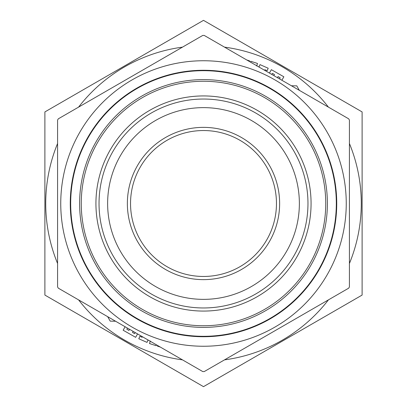 <?xml version="1.0" encoding="UTF-8"?>
<svg xmlns="http://www.w3.org/2000/svg" width="407" height="407" viewBox="0 0 407 407"><rect width="100%" height="100%" fill="white"/><g stroke="black" fill="none" stroke-linecap="round" stroke-linejoin="round"><path stroke-width="0.61" d="M202.772 35.424L204.228 35.424L348.692 118.829L349.425 120.096L349.425 286.904L348.692 288.171L204.228 371.576L202.772 371.576L58.308 288.171L57.575 286.904L57.575 120.096L58.308 118.829L202.772 35.424M203.5 276.46A72.96 72.96 0 0 0 266.687 167.018A72.96 72.96 0 0 0 140.313 167.018A72.96 72.96 0 0 0 203.5 276.46M203.5 279.634A76.134 76.134 0 0 1 137.566 165.435A76.134 76.134 0 0 1 269.434 165.435A76.134 76.134 0 0 1 203.5 279.634M203.5 299.364A95.864 95.864 0 0 1 120.477 155.566A95.864 95.864 0 0 1 286.523 155.566A95.864 95.864 0 0 1 203.5 299.364A95.864 95.864 0 0 1 120.477 155.566A95.864 95.864 0 0 1 286.523 155.566A95.864 95.864 0 0 1 203.5 299.364M203.5 346.25A142.75 142.75 0 0 1 60.75 203.19A142.75 142.75 0 0 1 204.121 60.75A142.75 142.75 0 0 1 346.25 203.81A142.75 142.75 0 0 1 203.5 346.25M203.5 336.737A133.237 133.237 0 0 1 88.115 136.884A133.237 133.237 0 0 1 318.885 136.884A133.237 133.237 0 0 1 203.5 336.737M115.573 321.235L110.221 321.138L107.657 316.661M111.472 318.869L112.312 319.347M160.261 347.034L157.392 346.103L157.59 345.492M156.456 344.836L156.176 345.711L149.501 343.549L150.331 340.995M291.427 85.765L296.779 85.862L299.343 90.339M295.528 88.131L294.688 87.653M261.045 68.223L259.422 67.287M258.923 67.069L260.007 64.616L268.208 68.239L267.124 70.691L264.901 69.709L264.642 70.299M246.739 59.966L249.608 60.897L249.41 61.508M250.544 62.164L250.824 61.289L257.499 63.451L256.669 66.005M273.855 75.621L274.476 74.532L272.4 73.352L271.79 74.43M269.429 73.067L271.357 69.678L283.857 76.786L281.878 80.255M279.553 78.912L280.189 77.783L278.062 76.572L277.426 77.686M145.955 338.777L147.578 339.713M148.077 339.931L146.993 342.384L138.792 338.761L139.876 336.309L142.099 337.291L142.358 336.701M133.145 331.379L132.524 332.468L134.6 333.648L135.21 332.57M137.571 333.933L135.643 337.322L123.143 330.214L125.122 326.745M127.447 328.088L126.811 329.217L128.938 330.428L129.574 329.314M203.5 386.65L362.113 295.075L362.113 111.925L203.5 20.35L44.887 111.925L44.887 295.075L203.5 386.65L44.887 295.075L44.887 111.925L203.5 20.35L362.113 111.925L362.113 295.075L203.5 386.65M362.113 139.413L362.113 164.835L362.113 139.413M203.5 307.967A104.467 104.467 0 0 1 99.033 203.5A104.467 104.467 0 0 1 203.5 99.033A104.467 104.467 0 0 1 307.967 203.5A104.467 104.467 0 0 1 203.5 307.967M203.5 311.07A107.57 107.57 0 0 0 296.657 149.715A107.57 107.57 0 0 0 110.343 149.715A107.57 107.57 0 0 0 203.5 311.07M203.5 336.309A132.809 132.809 0 0 0 318.518 137.093A132.809 132.809 0 0 0 88.482 137.093A132.809 132.809 0 0 0 203.5 336.309M203.5 327.396A123.896 123.896 0 0 1 96.205 141.555A123.896 123.896 0 0 1 310.795 141.555A123.896 123.896 0 0 1 203.5 327.396M203.5 325.748A122.248 122.248 0 0 0 309.366 142.379A122.248 122.248 0 0 0 97.634 142.379A122.248 122.248 0 0 0 203.5 325.748M328.413 299.883A157.774 157.774 0 0 1 224.511 359.864M182.489 359.864A157.774 157.774 0 0 1 78.587 299.883M57.575 263.487A157.774 157.774 0 0 1 57.575 143.513M78.587 107.117A157.774 157.774 0 0 1 182.489 47.136M224.511 47.136A157.774 157.774 0 0 1 328.413 107.117M349.425 143.513A157.774 157.774 0 0 1 349.425 263.487"/></g></svg>
